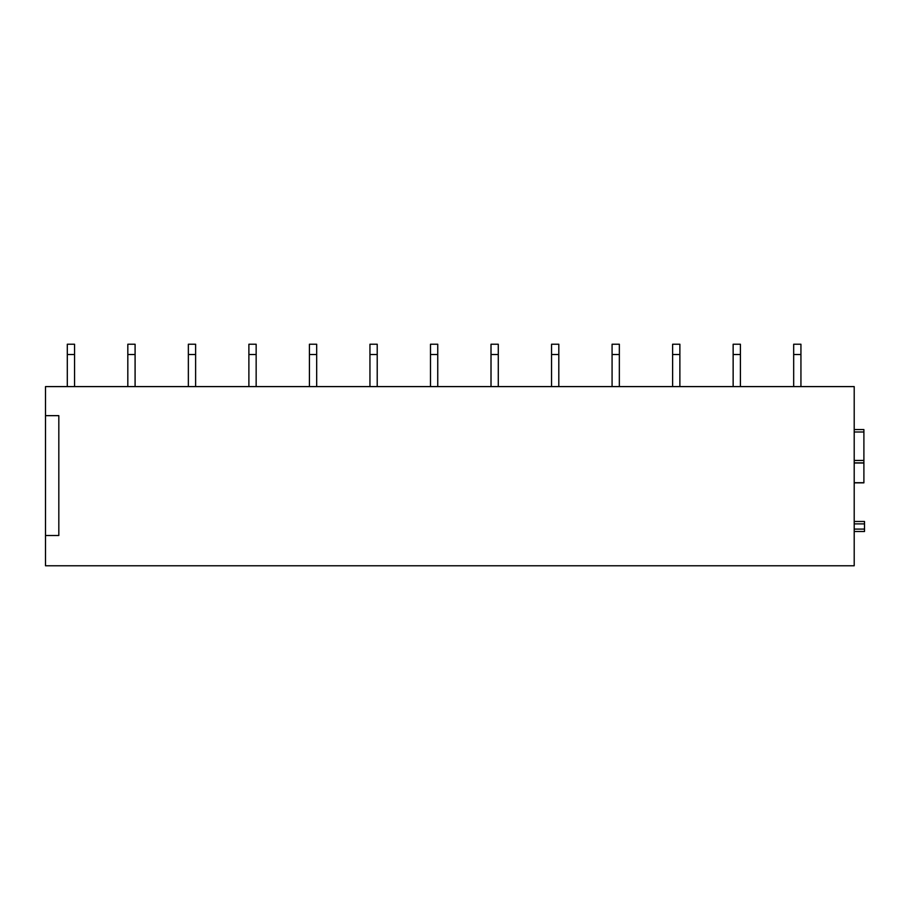 <?xml version="1.0" encoding="UTF-8"?>
<svg xmlns="http://www.w3.org/2000/svg" width="910" height="910" viewBox="0 0 910 910"><rect width="100%" height="100%" fill="white"/><g stroke="black" fill="none" stroke-linecap="round" stroke-linejoin="round"><path stroke-width="1.36" d="M854.206 482.846L863.897 482.846L863.897 462.872L854.206 462.872L863.897 462.872L863.897 429.577L854.206 429.577M854.206 521.464L864.5 521.464L854.206 521.464L864.5 521.464L864.5 529.097L854.206 529.097M864.5 529.097L864.5 531.508L854.206 531.508L863.897 531.508M45.5 415.654L45.5 386.602L854.206 386.602L854.206 565.77L45.5 565.77L45.5 415.654L58.82 415.654L58.82 535.512L45.5 535.512M74.552 354.513L74.552 344.23L67.294 344.23L67.294 354.513L74.552 354.513L74.552 386.602M67.294 354.513L67.294 386.602M135.089 354.513L135.089 344.23L127.821 344.23L127.821 354.513L135.089 354.513L135.089 386.602M127.821 354.513L127.821 386.602M195.616 354.513L195.616 344.23L188.359 344.23L188.359 354.513L195.616 354.513L195.616 386.602M188.359 354.513L188.359 386.602M256.154 354.513L256.154 344.23L248.885 344.23L248.885 354.513L256.154 354.513L256.154 386.602M248.885 354.513L248.885 386.602M316.68 354.513L316.68 344.23L309.423 344.23L309.423 354.513L316.68 354.513L316.68 386.602M309.423 354.513L309.423 386.602M377.218 354.513L377.218 344.23L369.949 344.23L369.949 354.513L377.218 354.513L377.218 386.602M369.949 354.513L369.949 386.602M437.744 354.513L437.744 344.23L430.487 344.23L430.487 354.513L437.744 354.513L437.744 386.602M430.487 354.513L430.487 386.602M498.282 354.513L498.282 344.23L491.013 344.23L491.013 354.513L498.282 354.513L498.282 386.602M491.013 354.513L491.013 386.602M558.808 354.513L558.808 344.23L551.551 344.23L551.551 354.513L558.808 354.513L558.808 386.602M551.551 354.513L551.551 386.602M619.346 354.513L619.346 344.23L612.077 344.23L612.077 354.513L619.346 354.513L619.346 386.602M612.077 354.513L612.077 386.602M679.872 354.513L679.872 344.23L672.615 344.23L672.615 354.513L679.872 354.513L679.872 386.602M672.615 354.513L672.615 386.602M740.41 354.513L740.41 344.23L733.141 344.23L733.141 354.513L740.41 354.513L740.41 386.602M733.141 354.513L733.141 386.602M800.937 354.513L800.937 344.23L793.679 344.23L793.679 354.513L800.937 354.513L800.937 386.602M793.679 354.513L793.679 386.602M863.897 432L854.206 432M854.206 460.449L863.897 460.449M863.897 482.709L854.206 482.709M854.206 463.008L863.897 463.008M863.897 462.872L854.206 462.872M864.5 531.508L854.206 531.508M854.206 523.887L864.5 523.887"/></g></svg>
